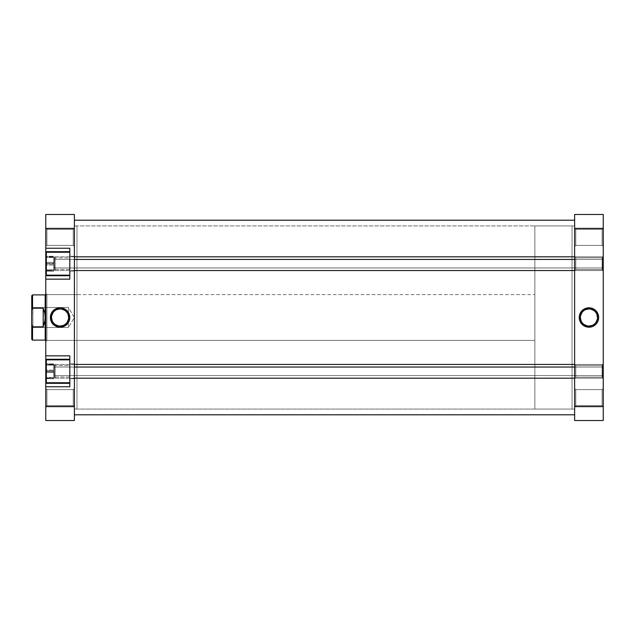 <?xml version="1.0" encoding="UTF-8"?>
<svg xmlns="http://www.w3.org/2000/svg" width="635" height="635" viewBox="0 0 635 635"><rect width="100%" height="100%" fill="white"/><g stroke="black" fill="none" stroke-linecap="round" stroke-linejoin="round"><path stroke-width="0.48" stroke-dasharray="3.17 2.38" d="M602.107 405.646L602.107 389.62L603.25 388.469L603.25 406.789L602.107 405.646L602.107 389.62L603.25 388.469L603.25 406.789L602.107 405.646L575.778 405.646L574.635 406.789L574.635 388.469L575.778 389.62L575.778 405.646L574.635 406.789L574.635 388.469L575.778 389.62L575.778 405.646L575.778 389.62L602.107 389.62L602.107 405.646L575.778 405.646L575.778 389.62L602.107 389.62L602.107 405.646L602.107 389.62L575.778 389.62L575.778 405.646L602.107 405.646L602.107 389.62L575.778 389.62L575.778 405.646L602.107 405.646L603.25 406.789L603.25 388.469L603.25 406.614L603.25 388.469L602.107 389.62L602.107 405.646L603.25 406.789L603.25 388.469L602.107 389.62L602.107 405.646M602.107 377.142L602.107 365.466L603.25 364.315L603.25 378.285L602.107 377.142L602.107 365.466L603.25 364.315L603.25 378.285L602.107 377.142L575.778 377.142L574.635 378.285L574.635 364.315L575.778 365.466L575.778 377.142L574.635 378.285L574.635 364.315L575.778 365.466L575.778 377.142L575.778 365.466L602.107 365.466L602.107 377.142L575.778 377.142L575.778 365.466L602.107 365.466L602.107 377.142L602.107 365.466L575.778 365.466L575.778 377.142L602.107 377.142L602.107 365.466L575.778 365.466L575.778 377.142L602.107 377.142L603.25 378.285L603.25 364.315L603.25 378.15L603.25 364.315L602.107 365.466L602.107 377.142L603.25 378.285L603.25 364.315L602.107 365.466L602.107 377.142M602.107 269.534L602.107 257.858L603.25 256.715L603.25 270.685L602.107 269.534L602.107 257.858L603.25 256.715L603.25 270.685L602.107 269.534L575.778 269.534L574.635 270.685L574.635 256.715L575.778 257.858L575.778 269.534L574.635 270.685L574.635 256.715L575.778 257.858L575.778 269.534L575.778 257.858L602.107 257.858L602.107 269.534L575.778 269.534L575.778 257.858L602.107 257.858L602.107 269.534L602.107 257.858L575.778 257.858L575.778 269.534L602.107 269.534L602.107 257.858L575.778 257.858L575.778 269.534L602.107 269.534L603.25 270.685L603.25 256.715L603.25 270.55L603.25 256.715L602.107 257.858L602.107 269.534L603.25 270.685L603.25 256.715L602.107 257.858L602.107 269.534M602.107 245.38L602.107 229.354L603.25 228.211L603.25 246.531L602.107 245.38L602.107 229.354L603.25 228.211L603.25 246.531L602.107 245.38L575.778 245.38L574.635 246.531L574.635 228.211L575.778 229.354L575.778 245.38L574.635 246.531L574.635 228.211L575.778 229.354L575.778 245.38L575.778 229.354L602.107 229.354L602.107 245.38L575.778 245.38L575.778 229.354L602.107 229.354L602.107 245.38L602.107 229.354L575.778 229.354L575.778 245.38L602.107 245.38L602.107 229.354L575.778 229.354L575.778 245.38L602.107 245.38L603.25 246.531L603.25 228.211L603.25 246.348L603.25 228.211L602.107 229.354L602.107 245.38L603.25 246.531L603.25 228.211L602.107 229.354L602.107 245.38M588.939 308.943A8.557 8.557 0 0 0 580.382 317.5A8.557 8.557 0 0 0 588.939 326.057A8.557 8.557 0 0 0 597.495 317.5A8.557 8.557 0 0 0 588.939 308.943L590.614 309.11M572.056 409.075L574.635 409.075L574.635 225.925L572.056 225.925L572.056 409.075L572.056 225.925L572.056 409.075L572.056 225.925L574.635 225.925L574.635 409.075L574.635 225.925L574.635 409.075L572.056 409.075L572.056 225.925L534.853 225.925L534.853 409.075L572.056 409.075L572.056 408.638L572.056 409.075L534.853 409.075L534.853 225.925L572.056 225.925L572.056 409.075M603.25 214.479L603.25 420.521L574.635 420.521L574.635 214.479L603.25 214.479L603.25 406.622L574.635 406.622L574.635 228.378L603.25 228.378L574.635 228.378L574.635 214.479L603.25 214.479M574.635 246.531L574.635 228.211L574.635 246.531L574.635 228.211L574.635 246.531L575.778 245.38L575.778 229.354L574.635 228.211L574.635 246.531L575.778 245.38L575.778 229.354L574.635 228.211L574.635 246.531M574.635 270.685L574.635 256.715L574.635 270.685L574.635 256.715L574.635 270.685L575.778 269.534L575.778 257.858L574.635 256.715L574.635 270.685L575.778 269.534L575.778 257.858L574.635 256.715L574.635 270.685M574.635 378.285L574.635 364.315L574.635 378.285L574.635 364.315L574.635 378.285L575.778 377.142L575.778 365.466L574.635 364.315L574.635 378.285L575.778 377.142L575.778 365.466L574.635 364.315L574.635 378.285M574.635 406.789L574.635 388.469L574.635 406.789L574.635 388.469L574.635 406.789L575.778 405.646L575.778 389.62L574.635 388.469L574.635 406.789L575.778 405.646L575.778 389.62L574.635 388.469L574.635 406.789M574.635 420.521L603.25 420.521L603.25 406.622L574.635 406.622L574.635 420.521M592.217 325.406L593.693 324.612M594.995 323.548L596.059 322.255M597.337 319.167L597.495 317.5M596.844 314.222L596.059 312.745M594.995 311.452L593.693 310.388M585.668 309.594L584.184 310.388M582.89 311.452L581.827 312.745M580.549 315.833L580.382 317.5M581.033 320.778L581.827 322.255M582.89 323.548L584.184 324.612M587.272 325.89L588.939 326.057M74.39 409.075L74.39 225.925L574.635 225.925L574.635 409.075L74.39 409.075L74.39 225.925L74.39 409.075L574.635 409.075L574.635 220.202L574.635 408.638L574.635 225.925L74.39 225.925L74.39 409.075L76.97 409.075L76.97 225.925L74.39 225.925L74.39 409.075L74.39 225.925L74.39 409.075L74.39 225.925L76.97 225.925L76.97 409.075L76.97 225.925L76.97 409.075L74.39 409.075M574.635 414.798L574.635 220.202L574.635 414.798M74.39 220.202L74.39 414.798L74.39 220.202M69.81 252.254L46.347 252.254L46.347 275.145L69.81 275.145L69.81 248.245L69.81 279.154L69.81 248.245L69.81 275.145L46.347 275.145L46.347 252.254L46.347 275.145L46.347 252.254L46.347 274.923L46.347 252.254L69.81 252.254M69.81 359.854L46.347 359.854L46.347 382.746L69.81 382.746L69.81 355.846L69.81 386.755L69.81 355.846L69.81 382.746L46.347 382.746L46.347 359.854L46.347 382.746L46.347 359.854L46.347 382.532L46.347 359.854L69.81 359.854M46.919 229.354L46.919 245.38L45.776 246.531L45.776 228.211L46.919 229.354L46.919 245.38L45.776 246.531L45.776 228.211L46.919 229.354L73.247 229.354L74.39 228.211L74.39 246.531L73.247 245.38L73.247 229.354L74.39 228.211L74.39 246.531L73.247 245.38L73.247 229.354L73.247 245.38L46.919 245.38L46.919 229.354L73.247 229.354L73.247 245.38L46.919 245.38L46.919 229.354L46.919 245.38L73.247 245.38L73.247 229.354L46.919 229.354L46.919 245.38L73.247 245.38L73.247 229.354L46.919 229.354L45.776 228.211L45.776 246.531L45.776 228.386L45.776 246.531L46.919 245.38L46.919 229.354L45.776 228.211L45.776 246.531L46.919 245.38L46.919 229.354M46.919 389.62L46.919 405.646L45.776 406.789L45.776 388.469L46.919 389.62L46.919 405.646L45.776 406.789L45.776 388.469L46.919 389.62L73.247 389.62L74.39 388.469L74.39 406.789L73.247 405.646L73.247 389.62L74.39 388.469L74.39 406.789L73.247 405.646L73.247 389.62L73.247 405.646L46.919 405.646L46.919 389.62L73.247 389.62L73.247 405.646L46.919 405.646L46.919 389.62L46.919 405.646L73.247 405.646L73.247 389.62L46.919 389.62L46.919 405.646L73.247 405.646L73.247 389.62L46.919 389.62L45.776 388.469L45.776 406.789L45.776 388.652L45.776 406.789L46.919 405.646L46.919 389.62L45.776 388.469L45.776 406.789L46.919 405.646L46.919 389.62M46.919 294.608L46.919 340.392L45.776 341.543L45.776 293.457L46.919 294.608L76.97 294.608L76.97 340.392L46.919 340.392L46.919 294.608L46.919 340.392L76.97 340.392L76.97 294.608L76.97 340.392L76.97 294.608L46.919 294.608L45.776 293.457L45.776 341.543L45.776 293.926L45.776 341.543L46.919 340.392L46.919 294.608M60.079 326.057A8.557 8.557 0 0 0 68.636 317.5A8.557 8.557 0 0 0 60.079 308.943A8.557 8.557 0 0 0 51.522 317.5A8.557 8.557 0 0 0 60.079 326.057L58.412 325.89M74.39 363.863L74.39 378.746L69.81 378.746L69.81 363.863L74.39 363.863L74.39 378.746L69.81 378.746L69.81 363.863L74.39 363.863L69.81 363.863L69.81 378.746L74.39 378.746L74.39 363.863L69.81 363.863L69.81 378.746L74.39 378.746L74.39 363.863M74.39 256.254L74.39 271.137L69.81 271.137L69.81 256.254L74.39 256.254L74.39 271.137L69.81 271.137L69.81 256.254L74.39 256.254L69.81 256.254L69.81 271.137L74.39 271.137L74.39 256.254L69.81 256.254L69.81 271.137L74.39 271.137L74.39 256.254M53.785 269.423L53.785 257.977L69.81 257.977L69.81 269.423L53.785 269.423L53.785 257.977L69.81 257.977L69.81 269.423L53.785 269.423L69.81 269.423L69.81 257.977L53.785 257.977L53.785 269.423L69.81 269.423L69.81 257.977L53.785 257.977L53.785 269.423M53.785 377.023L53.785 365.577L69.81 365.577L69.81 377.023L53.785 377.023L53.785 365.577L69.81 365.577L69.81 377.023L53.785 377.023L69.81 377.023L69.81 365.577L53.785 365.577L53.785 377.023L69.81 377.023L69.81 365.577L53.785 365.577L53.785 377.023M45.776 251.682L69.81 251.682L69.81 248.245L69.81 251.682L45.776 251.682L69.81 251.682L45.776 251.682L69.81 251.682L45.776 251.682L45.776 248.245L69.81 248.245L45.776 248.245L45.776 214.479L74.39 214.479L74.39 420.521L45.776 420.521L45.776 383.088L69.81 383.318L45.776 383.318L69.81 383.318L69.81 359.283L69.81 383.318L45.776 383.318L69.81 383.318L69.81 386.755L45.776 386.755L69.81 386.755L69.81 383.318L45.776 383.318L45.776 275.487L69.81 275.717L45.776 275.717L69.81 275.717L69.81 251.682L69.81 275.717L45.776 275.717L69.81 275.717L69.81 279.154L45.776 279.154L69.81 279.154L69.81 275.717L45.776 275.717L45.776 228.378L74.39 228.378L74.39 406.622L45.776 406.622L45.776 383.318M45.776 383.088L45.776 359.513M45.776 275.487L45.776 251.912M74.39 388.469L74.39 406.789L74.39 388.469L74.39 406.789L74.39 388.469L73.247 389.62L73.247 405.646L74.39 406.789L74.39 388.469L73.247 389.62L73.247 405.646L74.39 406.789L74.39 388.469M74.39 228.211L74.39 246.531L74.39 228.211L74.39 246.531L74.39 228.211L73.247 229.354L73.247 245.38L74.39 246.531L74.39 228.211L73.247 229.354L73.247 245.38L74.39 246.531L74.39 228.211M74.39 271.137L74.39 256.397L74.39 271.137M74.39 378.746L74.39 364.006L74.39 378.746M74.39 214.479L45.776 214.479L45.776 228.378L74.39 228.378L74.39 214.479M45.776 359.283L69.81 359.283L69.81 355.846L69.81 359.283L45.776 359.283L69.81 359.283L45.776 359.283L69.81 359.283L45.776 359.283L45.776 355.846L69.81 355.846L45.776 355.846L45.776 275.717M74.39 406.622L74.39 420.521L45.776 420.521L45.776 406.622L74.39 406.622M56.809 309.594L55.324 310.388M54.031 311.452L52.967 312.745M51.689 315.833L51.522 317.5M52.173 320.778L52.967 322.255M54.031 323.548L55.324 324.612M63.357 325.406L64.834 324.612M66.135 323.548L67.199 322.255M68.477 319.167L68.636 317.5M67.985 314.222L67.199 312.745M66.135 311.452L64.834 310.388M61.754 309.11L60.079 308.943M69.81 271.137L69.81 256.254L69.81 271.137M69.81 257.977L69.81 269.423L69.81 257.977M46.347 271.129L46.347 256.262L46.347 271.129L46.347 269.804L53.785 269.804L53.785 271.129L46.347 271.129L53.785 271.129L53.785 256.262L53.785 269.804L46.347 269.804L46.347 262.374L53.785 262.374L46.347 262.374L46.347 256.262L53.785 256.262L46.347 256.262L46.347 257.588L53.785 257.588L46.347 257.588L46.347 265.025L53.785 265.025L46.347 265.025L46.347 271.129M69.81 378.746L69.81 363.863L69.81 378.746M69.81 365.577L69.81 377.023L69.81 365.577M46.347 378.69L46.347 363.918L46.347 378.69L46.347 377.5L53.785 377.5L53.785 378.69L46.347 378.69L53.785 378.69L53.785 363.918L53.785 377.5L46.347 377.5L46.347 370.11L53.785 370.11L46.347 370.11L46.347 363.918L53.785 363.918L46.347 363.918L46.347 365.109L53.785 365.109L46.347 365.109L46.347 372.491L53.785 372.491L46.347 372.491L46.347 378.69M46.347 377.96L46.347 364.244L46.347 378.365L53.785 378.365L53.785 377.96L46.347 377.96L53.785 377.96L53.785 364.244L53.785 378.365L46.347 378.365L46.347 371.705L53.785 371.705L46.347 371.705L46.347 364.641L53.785 364.641L46.347 364.244L53.785 364.244L46.347 364.244L46.347 370.896L53.785 370.896L46.347 370.896L46.347 377.96M46.347 270.423L46.347 256.691L46.347 270.708L53.785 270.708L46.347 270.423L53.785 270.423L53.785 256.691L53.785 270.708L46.347 270.708L46.347 263.985L53.785 263.985L46.347 263.985L46.347 256.977L53.785 256.977L46.347 256.691L53.785 256.691L46.347 256.691L46.347 263.414L53.785 263.414L46.347 263.414L46.347 270.423M53.785 269.804L53.785 256.262L53.785 269.804M53.785 377.5L53.785 363.918L53.785 377.5M53.785 378.365L53.785 364.244L53.785 378.365M53.785 270.708L53.785 256.691L53.785 270.708M32.552 308.197L31.75 310.356L31.75 295.696L31.75 324.644L32.552 294.894L32.552 308.197L43.196 308.197L43.196 326.803L44.696 322.262L45.204 317.5L45.204 340.106L45.077 315.111L43.196 308.197L32.552 308.197M45.776 340.392L534.853 340.392L534.853 294.608L45.776 294.608L534.853 294.608L534.853 317.5L534.853 225.925L534.853 340.392L534.853 294.608L534.853 340.392L45.776 340.392M32.552 326.803L43.196 326.803L43.196 308.197L44.696 312.737L45.204 317.5L45.204 294.894L45.077 319.889L43.196 326.803L32.552 326.803L32.552 340.106L32.552 326.803L31.75 324.644L32.552 326.803M32.893 307.483L32.893 327.517L31.75 328.66L31.75 306.34L32.893 307.483L68.382 307.483L74.398 317.5L68.382 327.517L68.382 307.483L68.382 327.517L32.893 327.517L32.893 307.483L32.893 327.517L68.382 327.517L68.382 307.483L32.893 307.483L31.75 306.34L31.75 328.66L31.75 306.554L31.75 328.66L32.893 327.517L32.893 307.483M31.75 339.304L31.75 324.644L31.75 339.304M74.398 317.5L68.382 307.483L68.382 327.517L74.398 317.5M45.49 294.608L45.49 340.392L45.49 294.608M534.853 409.075L534.853 326.477L534.853 409.075M55.158 367.038L54.356 367.538L54.356 377.373L54.356 375.063L55.158 375.563L55.158 378.166L55.158 367.038L55.158 378.166L55.158 375.563L602.448 375.563L603.25 375.063L603.25 377.373L603.25 367.538L602.448 367.038L602.448 378.166L602.448 367.038L55.158 367.038L602.448 367.038L602.448 364.434L602.448 375.563L55.158 375.563L55.158 364.434L55.158 375.563L54.356 375.063L54.356 365.236L54.356 367.538L55.158 367.038L54.356 367.538L54.356 377.373L54.356 375.063L55.158 375.563L55.158 378.166L55.158 367.038L55.158 378.166L55.158 375.563L602.448 375.563L602.448 364.434L602.448 367.038L603.25 367.538L603.25 377.349L603.25 365.236L603.25 375.063L602.448 375.563L603.25 375.063L603.25 377.373L603.25 367.538L602.448 367.038L602.448 378.166L602.448 367.038L574.635 367.038L602.448 367.038L602.448 364.434L602.448 375.563L55.158 375.563L55.158 364.434L55.158 367.038L74.39 367.038L55.158 367.038L55.158 364.434L55.158 375.563L54.356 375.063L54.356 365.252L54.356 377.349L54.356 365.236L54.356 367.538L55.158 367.038M55.158 259.437L54.356 259.937L54.356 269.764L54.356 267.462L55.158 267.962L55.158 270.566L55.158 259.437L55.158 270.566L55.158 267.962L602.448 267.962L603.25 267.462L603.25 269.764L603.25 259.937L602.448 259.437L602.448 270.566L602.448 259.437L55.158 259.437L602.448 259.437L602.448 256.834L602.448 267.962L55.158 267.962L55.158 256.834L55.158 267.962L54.356 267.462L54.356 257.627L54.356 259.937L55.158 259.437L54.356 259.937L54.356 269.764L54.356 267.462L55.158 267.962L55.158 270.566L55.158 259.437L55.158 270.566L55.158 267.962L602.448 267.962L602.448 256.834L602.448 259.437L603.25 259.937L603.25 269.748L603.25 257.627L603.25 267.462L602.448 267.962L603.25 267.462L603.25 269.764L603.25 259.937L602.448 259.437L602.448 270.566L602.448 259.437L574.635 259.437L602.448 259.437L602.448 256.834L602.448 267.962L55.158 267.962L55.158 256.834L55.158 259.437L74.39 259.437L55.158 259.437L55.158 256.834L55.158 267.962L54.356 267.462L54.356 257.651L54.356 269.748L54.356 257.627L54.356 259.937L55.158 259.437M603.25 267.462L603.25 257.651L603.25 269.748L603.25 267.462L602.448 267.962L602.448 256.834L602.448 259.437L603.25 259.937L603.25 257.627L603.25 267.462M603.25 375.063L603.25 365.252L603.25 377.349L603.25 375.063L602.448 375.563L602.448 364.434L602.448 367.038L603.25 367.538L603.25 365.236L603.25 375.063M74.39 378.166L55.158 378.166L54.356 377.373L55.158 378.166L602.448 378.166L603.25 377.373L602.448 378.166L574.635 378.166M74.39 364.434L55.158 364.434L54.356 365.236L55.158 364.434L602.448 364.434L603.25 365.236L602.448 364.434L574.635 364.434M74.39 270.566L55.158 270.566L54.356 269.764L55.158 270.566L602.448 270.566L603.25 269.764L602.448 270.566L574.635 270.566M74.39 256.834L55.158 256.834L54.356 257.627L55.158 256.834L602.448 256.834L603.25 257.627L602.448 256.834L574.635 256.834"/><path stroke-width="0.95" d="M588.939 308.943L588.939 307.8A9.7 9.7 0 0 1 598.646 317.5A9.7 9.7 0 0 1 588.939 327.2L592.653 326.461L595.805 324.358L597.9 321.215L598.646 317.5L597.011 312.11L592.653 308.539L587.05 307.983L582.081 310.642L579.43 315.611L579.977 321.215L583.549 325.565L588.939 327.2L588.939 326.057A8.557 8.557 0 0 0 597.495 317.5A8.557 8.557 0 0 0 588.939 308.943A8.557 8.557 0 0 0 580.382 317.5A8.557 8.557 0 0 0 588.939 326.057L588.939 327.2A9.7 9.7 0 0 1 579.239 317.5A9.7 9.7 0 0 1 588.939 307.8L588.939 308.943A8.557 8.557 0 0 1 597.495 317.5A8.557 8.557 0 0 1 588.939 326.057A8.557 8.557 0 0 1 580.382 317.5A8.557 8.557 0 0 1 588.939 308.943L585.668 309.594M603.25 406.622L603.25 214.479L574.635 214.479L574.635 420.521L603.25 420.521L603.25 406.622L574.635 406.622L574.635 228.378L603.25 228.378L603.25 406.622L574.635 406.622L574.635 420.521L603.25 420.521L603.25 406.622M574.635 214.479L574.635 228.378L603.25 228.378L603.25 214.479L574.635 214.479M588.939 326.057L592.217 325.406M593.693 324.612L594.995 323.548M596.059 322.255L597.337 319.167M597.495 317.5L596.844 314.222M596.059 312.745L594.995 311.452M593.693 310.388L590.614 309.11M584.184 310.388L582.89 311.452M581.827 312.745L580.549 315.833M580.382 317.5L581.033 320.778M581.827 322.255L582.89 323.548M584.184 324.612L587.272 325.89M574.635 220.202L74.39 220.202L574.635 220.202M74.39 414.798L574.635 414.798L74.39 414.798M69.81 359.854L46.347 359.854L46.347 382.746L69.81 382.746L46.347 382.746L46.347 359.854L69.81 359.854M69.81 252.254L46.347 252.254L46.347 275.145L69.81 275.145L46.347 275.145L46.347 252.254L69.81 252.254M60.079 326.057L60.079 327.2A9.7 9.7 0 0 1 50.379 317.5A9.7 9.7 0 0 1 60.079 307.8L54.689 309.435L51.117 313.785L50.57 319.389L53.221 324.358L58.19 327.017L63.794 326.461L68.151 322.89L69.787 317.5L69.048 313.785L66.945 310.642L61.976 307.983L60.079 307.8L60.079 308.943A8.557 8.557 0 0 0 51.522 317.5A8.557 8.557 0 0 0 60.079 326.057A8.557 8.557 0 0 0 68.636 317.5A8.557 8.557 0 0 0 60.079 308.943L60.079 307.8A9.7 9.7 0 0 1 69.787 317.5A9.7 9.7 0 0 1 60.079 327.2L60.079 326.057A8.557 8.557 0 0 1 51.522 317.5A8.557 8.557 0 0 1 60.079 308.943A8.557 8.557 0 0 1 68.636 317.5A8.557 8.557 0 0 1 60.079 326.057L63.357 325.406M69.81 386.755L69.81 355.846L45.776 355.846L45.776 359.283L69.81 359.283L45.776 359.283L45.776 279.154L45.776 355.846L69.81 355.846L69.81 386.755L45.776 386.755L45.776 420.521L74.39 420.521L74.39 214.479L45.776 214.479L45.776 251.682L69.81 251.682L45.776 251.682L45.776 228.378L74.39 228.378L74.39 406.622L45.776 406.622L45.776 386.755L69.81 386.755M69.81 279.154L69.81 248.245L45.776 248.245L69.81 248.245L69.81 279.154L45.776 279.154L69.81 279.154M45.776 251.912L45.776 275.487M45.776 275.717L69.81 275.717L45.776 275.717L45.776 279.154L45.776 251.682M45.776 359.513L45.776 383.088M45.776 383.318L69.81 383.318L45.776 383.318L45.776 386.755L45.776 359.283M45.776 214.479L74.39 214.479L74.39 228.378L45.776 228.378L45.776 214.479M74.39 420.521L74.39 406.622L45.776 406.622L45.776 420.521L74.39 420.521M60.079 308.943L56.809 309.594M55.324 310.388L54.031 311.452M52.967 312.745L51.689 315.833M51.522 317.5L52.173 320.778M52.967 322.255L54.031 323.548M55.324 324.612L58.412 325.89M64.834 324.612L66.135 323.548M67.199 322.255L68.477 319.167M68.636 317.5L67.985 314.222M67.199 312.745L66.135 311.452M64.834 310.388L61.754 309.11M31.75 339.304L31.75 324.644L32.552 326.803L43.196 326.803L44.696 322.262L45.204 317.5L45.204 340.106L45.204 317.5L44.696 312.737L43.196 308.197L44.696 312.737L45.204 317.5L45.49 294.608L45.49 340.392L45.776 294.608L45.204 294.894L45.077 319.889L43.196 326.803L43.196 308.197L32.552 308.197L31.75 310.356L31.75 324.644L31.75 295.696L31.75 310.356L32.552 308.197L32.552 294.894L31.75 295.696L32.552 294.894L32.552 308.197L43.196 308.197L43.196 326.803L32.552 326.803L31.75 324.644L31.75 339.304L32.552 340.106L45.204 340.106L32.552 340.106L32.552 326.803L32.552 340.106M574.635 259.437L74.39 259.437L574.635 259.437M574.635 367.038L74.39 367.038L574.635 367.038M45.204 294.894L32.552 294.894M74.39 270.566L574.635 270.566M74.39 256.834L574.635 256.834M74.39 378.166L574.635 378.166M74.39 364.434L574.635 364.434"/></g></svg>
